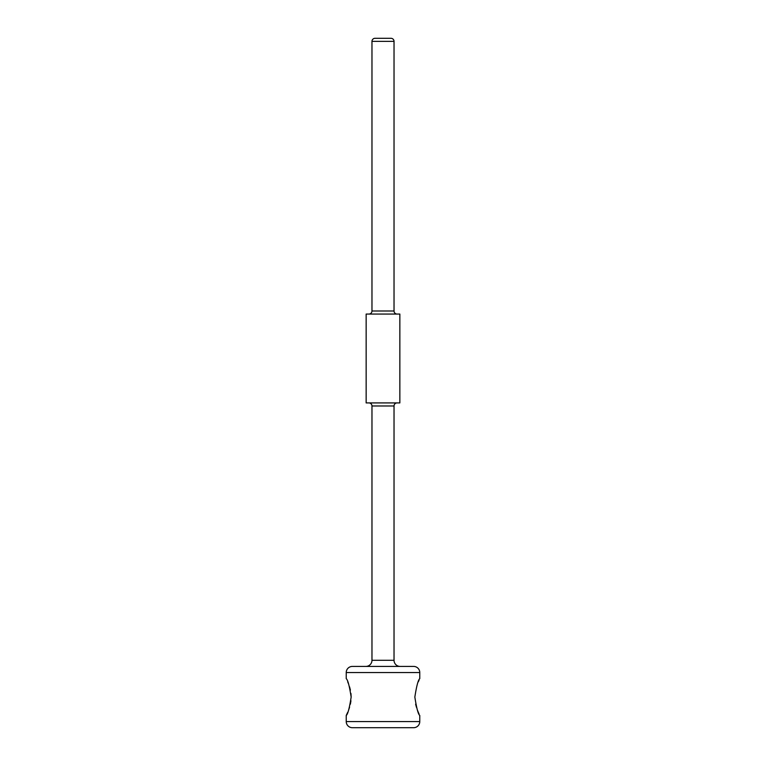 <?xml version="1.0" encoding="UTF-8"?>
<svg xmlns="http://www.w3.org/2000/svg" width="766" height="766" viewBox="0 0 766 766"><rect width="100%" height="100%" fill="white"/><g stroke="black" fill="none" stroke-linecap="round" stroke-linejoin="round"><path stroke-width="1.15" d="M418.303 681.817L419.079 680.103M347.716 681.864L348.597 684.038M349.555 686.815L350.407 690.109M350.962 693.508L351.154 697.06C349.42 685.867 347.774 679.739 346.232 678.676L346.232 672.548A6.128 6.128 0 0 1 352.36 666.42L413.64 666.42A6.128 6.128 0 0 1 419.768 672.548L419.768 678.676C418.217 679.768 416.57 685.896 414.846 697.06C416.58 708.253 418.226 714.381 419.768 715.444L419.768 721.572A6.128 6.128 0 0 1 413.64 727.7L352.36 727.7A6.128 6.128 0 0 1 346.232 721.572L419.768 721.572M413.64 666.42L400.158 666.42A6.128 6.128 0 0 1 394.03 660.292L394.03 405.98L371.97 405.98L371.97 660.292L394.03 660.292M352.36 666.42L365.842 666.42A6.128 6.128 0 0 0 371.97 660.292M397.094 314.06A3.064 3.064 0 0 1 394.03 310.996L394.03 41.364L371.97 41.364L371.97 310.996L394.03 310.996M368.906 314.06A3.064 3.064 0 0 0 371.97 310.996M368.906 402.916A3.064 3.064 0 0 1 371.97 405.98M397.094 402.916A3.064 3.064 0 0 0 394.03 405.98M390.966 38.3L375.034 38.3L390.966 38.3A3.064 3.064 0 0 1 394.03 41.364M375.034 38.3A3.064 3.064 0 0 0 371.97 41.364M399.852 314.06L366.148 314.06L366.148 402.916L399.852 402.916L399.852 314.06M347.726 712.236L346.232 715.444C347.783 714.343 349.43 708.215 351.154 697.06M346.232 715.444L346.232 721.572M419.069 714.008L418.351 712.418M418.293 712.275L417.393 710.053M416.455 707.315L415.622 704.165M350.943 700.746L350.378 704.165M349.555 707.296L348.607 710.053M352.36 727.7L413.64 727.7M419.768 672.548L346.232 672.548"/></g></svg>
